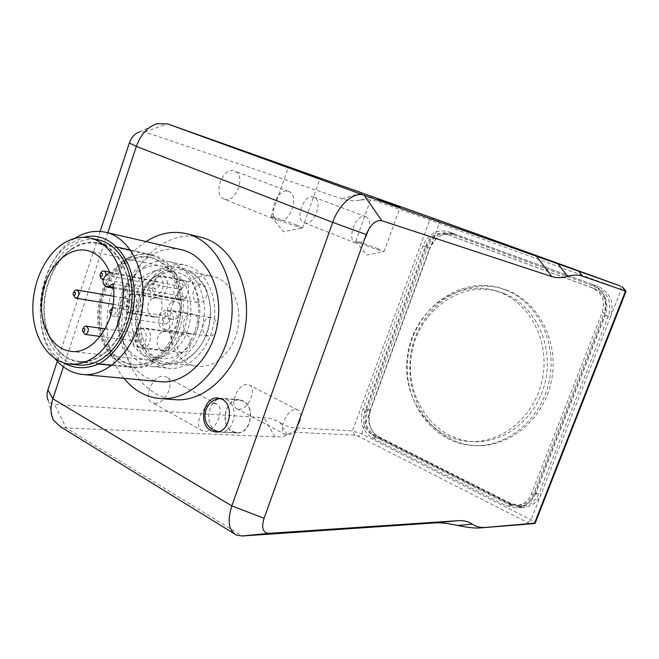 <?xml version="1.0" encoding="UTF-8"?>
<svg xmlns="http://www.w3.org/2000/svg" width="659" height="659" viewBox="0 0 659 659"><rect width="100%" height="100%" fill="white"/><g stroke="black" fill="none" stroke-linecap="round" stroke-linejoin="round"><path stroke-width="0.49" stroke-dasharray="3.29 2.47" d="M144.642 266.524C127.294 279.449 118.867 298.469 119.361 323.577C120.852 346.156 134.452 364.592 151.916 366.478C171.884 368.908 193.268 347.73 197.609 320.052C202.189 292.415 188.548 265.585 168.828 261.615C160.565 259.951 152.501 261.59 144.642 266.524M146.858 274.416C153.292 270.412 159.882 269.061 166.62 270.363C197.329 274.243 199.636 338.397 169.141 353.759C163.696 356.865 158.168 358.109 152.567 357.483C120.49 355.44 116.552 291.476 146.858 274.416M140.589 328.882L144.585 327.993C154.041 328.841 151.158 349.805 141.817 348.117C134.477 347.672 133.546 332.622 140.589 328.882M161.957 331.947C154.972 335.596 155.928 350.333 163.21 350.786C172.493 352.45 175.302 331.938 165.92 331.09L161.957 331.947M167.254 311.386L171.571 310.48C181.299 311.567 177.979 332.779 168.383 330.851C160.928 330.233 160.079 315.208 167.254 311.386M188.375 314.87C181.266 318.602 182.139 333.314 189.528 333.932C199.051 335.835 202.297 315.076 192.65 313.989L188.375 314.87M131.19 294.672L135.4 293.757C144.65 294.878 141.207 315.546 132.097 313.602C125.062 312.951 124.394 298.445 131.19 294.672M152.558 298.428C145.812 302.102 146.512 316.312 153.498 316.963C162.542 318.89 165.911 298.659 156.727 297.538L152.558 298.428M157.452 276.838L161.999 275.89C171.497 277.266 167.592 298.173 158.251 295.965C151.117 295.15 150.54 280.685 157.452 276.838M178.581 281.022C171.727 284.77 172.328 298.939 179.405 299.754C188.68 301.937 192.51 281.475 183.078 280.108L178.581 281.022M180.014 289.392L183.869 287.036C178.811 275.396 171.266 268.402 161.249 266.063C142.22 261.961 121.915 281.788 117.986 307.209C113.727 332.581 126.767 357.779 146.125 359.872C169.701 363.933 193.482 328.289 186.859 297.341L182.988 299.68L180.492 300.199C176.315 297.44 176.151 293.832 180.014 289.392L105.91 275.322M109.88 272.752L183.869 287.036M112.862 283.807L186.859 297.341M78.668 364.987C58.758 362.944 43.469 341.107 41.937 314.318C40.331 287.53 52.44 258.773 71.015 246.153C80.069 240.107 89.336 238.056 98.825 240M155.969 276.22C162.369 272.266 168.935 270.931 175.656 272.225C206.259 276.113 208.615 339.673 178.243 354.88C172.815 357.944 167.312 359.171 161.735 358.554C129.757 356.511 125.762 293.098 155.969 276.22M154.651 271.574C161.892 267.068 169.322 265.577 176.942 267.076C193.408 271.969 202.626 285.808 204.587 308.593C204.133 331.905 195.814 348.957 179.627 359.748C173.605 363.134 167.51 364.501 161.331 363.842C125.383 361.676 120.803 290.603 154.651 271.574M160.623 272.785C167.856 268.32 175.269 266.829 182.864 268.337C199.298 273.205 208.499 286.97 210.468 309.623C210.032 332.787 201.736 349.731 185.599 360.448C179.602 363.809 173.515 365.168 167.353 364.509C131.479 362.343 126.866 291.682 160.623 272.785M191.291 280.339C159.099 297.893 163.696 364.163 197.906 366.289C215.625 368.521 234.464 350.366 238.179 326.592C242.125 302.86 229.95 279.704 212.429 276.253C205.204 274.836 198.153 276.195 191.291 280.339M162.526 274.539C169.478 270.256 176.612 268.823 183.927 270.256C201.646 273.74 213.92 297.555 209.859 322.029C206.02 346.535 186.884 365.284 168.968 363.018C134.362 360.893 129.93 292.728 162.526 274.539M74.566 238.467L73.347 239.275C39.301 260.931 28.996 328.52 55.158 358.817M63.725 362.87C29.235 343.265 33.848 266.203 70.332 243.542L83.973 237.314M160.351 381.709C138.036 379.609 120.638 356.42 118.579 328.042C116.445 299.672 129.625 269.251 150.236 256.005C160.417 249.572 170.879 247.504 181.629 249.802M161.208 269.935C143.983 282.62 135.63 301.311 136.166 326.024C137.69 348.24 151.249 366.404 168.605 368.274C188.449 370.688 209.653 349.888 213.92 322.679C218.426 295.512 204.834 269.103 185.237 265.157C177.024 263.509 169.017 265.099 161.208 269.935M123.999 378.332C93.479 342.169 105.712 266.318 146.051 241.589M174.94 399.675C146.866 397.476 124.938 368.941 122.129 334.022C119.221 299.104 135.326 261.508 160.953 244.95C173.943 236.713 187.329 234.176 201.119 237.339M528.996 524.012L527.818 522.727L358.364 436.242L355.077 435.195L298.659 432.444C292.967 432.164 289.128 432.872 287.135 434.586C285.174 436.324 281.146 437.074 275.05 436.835L66.147 427.955L60.117 426.513M287.135 434.586L280.248 422.872C275.495 419.832 270.05 418.103 263.905 417.691L54.532 404.395L66.147 427.955L242.084 535.989M53.395 419.972L48.189 400.301C49.573 402.806 51.69 404.165 54.532 404.395M100.176 231.416L57.317 361.321M626.034 291.262L439.24 223.327L377.418 201.522C372.121 199.661 366.305 199.216 359.962 200.196C353.619 201.201 347.565 200.74 341.799 198.812L144.782 131.94L139.56 131.882L157.106 123.694M280.248 422.872C285.009 425.887 290.24 427.551 295.932 427.856L352.433 430.904L361.783 433.894L531.055 519.86C533.757 521.269 535.141 522.348 535.19 523.098M304.532 222.89C314.277 226.449 323.758 200.179 313.791 197.156L313.626 197.099C303.947 193.153 294.186 219.801 304.194 222.775L304.532 222.89M154.676 403.308C165.813 404.774 176.11 380.556 165.92 376.808L163.934 376.289C152.872 374.411 142.204 399.008 152.435 402.748L154.676 403.308M238.805 409.272C248.245 410.565 257.718 388.019 249.02 384.938L247.52 384.559C238.163 382.92 228.385 405.804 237.133 408.868L238.805 409.272M224.612 199.224C236.284 203.409 246.425 174.684 234.53 170.994L234.316 170.92C222.709 166.266 212.223 195.435 224.159 199.076L224.612 199.224M437.873 219.908L439.24 223.327L361.783 433.894L358.364 436.242M591.955 284.342C604.352 290.454 608.521 300.702 604.451 315.084L534.597 493.97C530.899 502.455 524.795 507.092 516.294 507.9L506.12 505.708L372.244 437.823C362.508 431.447 359.377 421.958 362.854 409.346L422.798 245.996C428.342 233.92 436.76 229.118 448.038 231.597L598.075 286.41C610.374 292.472 614.518 302.613 610.489 316.831L621.19 289.474L620.391 285.957M598.075 286.41L448.351 231.713M422.798 245.996L430.063 248.27C435.574 236.317 443.935 231.573 455.147 234.044L455.46 234.151M527.818 522.727L531.055 519.86L610.489 316.831L604.451 315.084M63.412 366.857L107.779 232.751M372.244 437.823L379.938 438.186C370.251 431.867 367.137 422.468 370.58 409.98L362.854 409.346M379.938 438.186L513.007 505.371L506.12 505.708M534.597 493.97L541.27 493.756C537.596 502.142 531.541 506.738 523.098 507.537L513.007 505.371M243.155 400.919L239.143 399.741C225.156 397.797 219.282 425.376 232.322 431.637L236.886 432.938C250.774 434.47 256.203 406.801 243.155 400.919M365.539 216.605L365.696 216.654C368.949 218.22 370.193 221.976 369.427 227.915L365.959 237.042C362.73 241.804 359.41 243.846 356 243.171L355.671 243.056C345.959 240.238 356.181 212.766 365.539 216.605M214.381 403.399L216.325 403.868C226.259 407.427 215.575 432.444 204.636 431.258L202.453 430.755C192.461 427.221 203.54 401.776 214.381 403.399M296.221 409.56L297.67 409.914C300.562 411.463 301.476 414.906 300.43 420.22L295.636 429.915C292.761 433.301 289.911 434.989 287.085 434.989L285.454 434.619C276.969 431.744 287.093 408.152 296.221 409.56M288.494 191.407L288.7 191.481C300.29 195.023 289.639 224.686 278.271 220.641L277.826 220.493C266.187 217.017 277.2 186.859 288.494 191.407M296.682 225.081C287.744 221.498 272.241 216.309 271.162 216.547L276.829 219.307C285.495 222.8 300.735 227.923 302.39 227.915L296.682 225.081M377.945 248.715C366.758 244.464 359.361 241.968 355.736 241.219L361.717 243.995C372.557 248.13 379.979 250.651 383.975 251.557L377.945 248.715M232.413 431.381L236.894 432.658C250.552 434.166 255.898 406.957 243.064 401.183L239.11 400.021C225.362 398.102 219.587 425.228 232.413 431.381M602.334 312.094C605.514 300.85 602.252 292.827 592.548 288.016L445.492 233.854C436.695 231.952 430.129 235.716 425.78 245.156L364.468 412.114C361.75 422.007 364.196 429.446 371.833 434.429L508.888 503.665L516.788 505.371C523.477 504.761 528.279 501.12 531.187 494.464L602.334 312.094L604.278 312.663L533.337 494.39C530.446 501.029 525.66 504.654 518.979 505.264L511.096 503.567L374.312 434.553C366.692 429.586 364.238 422.172 366.956 412.312L428.119 245.889C432.452 236.482 439.009 232.734 447.791 234.637L594.517 288.675C604.204 293.461 607.458 301.46 604.278 312.663M375.095 436.942L508.756 504.53L512.191 504.366L378.933 437.123L375.095 436.942C365.852 430.904 362.887 421.908 366.182 409.964L370.037 410.277C366.75 422.164 369.715 431.11 378.933 437.123M370.037 410.277L429.643 248.196L426.019 247.067L366.182 409.964M426.019 247.067C431.274 235.642 439.24 231.095 449.924 233.434L453.474 234.645C442.823 232.314 434.882 236.828 429.643 248.196M453.804 234.761L593.487 286.138L450.254 233.55M593.487 286.138C605.226 291.937 609.171 301.633 605.324 315.241L608.348 316.114C612.17 302.588 608.241 292.934 596.543 287.167M512.191 504.366L521.755 506.417C529.803 505.675 535.569 501.301 539.07 493.303L535.734 493.402L605.324 315.241M608.348 316.114L539.07 493.303M535.734 493.402C532.225 501.45 526.434 505.84 518.353 506.598L508.756 504.53M71.699 248.773C80.283 243.056 89.064 241.103 98.051 242.924C119.32 247.249 133.917 277.521 128.711 308.939C123.777 340.406 100.407 364.559 78.858 361.972C59.928 359.979 45.397 339.171 43.955 313.643C42.448 288.131 54.013 260.75 71.699 248.773M71.839 249.3C80.324 243.649 89.014 241.721 97.903 243.517C115.325 247.216 128.826 268.213 129.329 293.865C129.897 319.5 117.244 345.917 99.789 356.297C92.886 360.382 85.925 362.071 78.899 361.363C60.167 359.386 45.776 338.784 44.359 313.511C42.868 288.247 54.326 261.153 71.839 249.3M153.613 360.267C147.097 363.99 140.499 365.506 133.826 364.822C111.717 362.565 96.898 333.652 101.774 304.598C106.28 275.478 129.436 252.694 151.142 257.496C169.05 262.908 179.026 278.246 181.077 303.527C181.76 326.856 170.014 350.852 153.613 360.267M152.023 360.086C145.499 363.817 138.901 365.333 132.228 364.649C114.551 362.747 100.835 343.874 99.369 320.76C98.924 295.043 107.491 275.544 125.07 262.257C133.036 257.183 141.199 255.478 149.56 257.158C167.485 262.57 177.46 277.933 179.512 303.255C180.195 326.617 168.432 350.654 152.023 360.086M124.518 260.256C132.846 254.934 141.388 253.155 150.145 254.934C167.312 258.583 180.665 278.642 181.291 303.016C181.983 327.366 169.701 352.4 152.608 362.203C145.845 366.058 139 367.64 132.08 366.948C113.636 365.004 99.32 345.332 97.779 321.254C96.165 297.176 107.318 271.417 124.518 260.256M125.968 260.083C108.611 271.343 97.351 297.324 98.99 321.608C100.563 345.901 115.02 365.729 133.645 367.689C154.865 370.218 177.658 347.4 182.329 317.589C187.263 287.818 172.798 258.995 151.867 254.72C143.019 252.924 134.387 254.712 125.968 260.083M504.951 289.672C536.805 301.649 557.259 341.708 549.375 380.243C541.78 418.836 507.669 447.288 473.895 445.533C431.472 443.836 400.738 398.473 408.358 354.04C415.096 309.466 458.532 276.063 499.333 287.794L504.951 289.672M507.125 290.298L501.524 288.42C465.476 278.123 426.324 302.843 414.116 340.662C401.496 378.34 417.353 423.012 450.789 439.207C458.779 443.079 467.239 445.212 476.169 445.624C509.877 447.379 543.897 419.025 551.468 380.564C559.326 342.169 538.922 302.242 507.125 290.298M503.575 293.288L497.784 291.36C459.068 280.454 417.897 312.185 411.488 354.542C404.255 396.776 433.358 439.841 473.549 441.654C505.758 443.515 538.37 416.504 545.718 379.757C553.346 343.067 533.963 304.787 503.575 293.288M500.132 292.332L494.324 290.397C455.468 279.449 414.165 311.361 407.732 353.941C400.458 396.38 429.635 439.66 469.958 441.489C502.282 443.35 535.017 416.191 542.406 379.238C550.067 342.351 530.627 303.873 500.132 292.332M82.449 330.703L82.68 329.063M138.217 333.932L139.749 333.594C142.682 335.48 142.83 337.985 140.178 341.107L138.67 341.444C135.721 339.574 135.565 337.07 138.217 333.932M136.817 328.825L140.589 327.993C147.459 328.495 148.259 342.779 141.586 346.247L137.962 347.071C131.026 346.642 130.153 332.375 136.817 328.825M181.143 335.167L184.85 334.377C191.612 334.896 192.461 348.562 185.912 351.857L182.354 352.623C175.525 352.194 174.602 338.537 181.143 335.167M73.108 294.532L73.429 292.596M128.793 299.499L130.408 299.137C133.2 301.015 133.299 303.478 130.713 306.534L129.123 306.888C126.322 305.018 126.207 302.555 128.793 299.499M127.418 294.491L131.396 293.617C137.986 294.309 138.538 308.074 132.097 311.575L128.258 312.424C121.61 311.814 120.984 298.066 127.418 294.491M171.744 302.25L175.656 301.435C182.139 302.135 182.749 315.315 176.423 318.635L172.65 319.434C166.109 318.816 165.425 305.644 171.744 302.25M105.967 275.281L103.265 279.169M99.97 275.256L100.234 273.856M155.162 281.632L156.908 281.261C159.717 283.189 159.808 285.676 157.163 288.741L155.442 289.103C152.616 287.192 152.526 284.704 155.162 281.632M153.728 276.574L158.02 275.676C164.692 276.541 165.154 290.265 158.605 293.832L154.47 294.713C147.723 293.939 147.188 280.223 153.728 276.574M197.543 285.232L201.761 284.4C208.326 285.265 208.837 298.395 202.412 301.773L198.351 302.596C191.72 301.822 191.126 288.691 197.543 285.232M112.121 310.216L111.42 313.157M112.648 307.572L114.575 308.05C116.701 312.004 115.893 314.631 112.162 315.933L110.844 315.241M109.756 311.658L109.88 310.891M167.732 316.551C169.841 320.323 169.066 322.811 165.401 324.022L164.297 323.528C162.196 319.747 162.987 317.259 166.653 316.073L167.732 316.551M170.187 311.559C176.752 316.081 172.032 331.329 164.585 329.714L161.85 328.503C155.318 323.874 160.137 308.676 167.608 310.397L170.187 311.559M213.87 318.783C220.328 323.141 215.765 337.688 208.442 336.123L205.756 334.953C199.315 330.497 203.985 315.982 211.333 317.663L213.87 318.783M218.417 431.703L220.485 431.933L215.971 430.632C203.071 424.38 208.911 396.8 222.75 398.703L239.11 400.021M220.757 398.662L226.762 399.881C239.687 405.755 234.25 433.465 220.485 431.933L236.894 432.658M113.34 287.159L182.988 299.68M355.077 435.195L352.433 430.904L429.783 219.925L434.553 218.714M295.932 427.856L298.659 432.444M275.05 436.835L263.905 417.691M359.962 200.196L372.59 196.72M382.393 200.171L377.418 201.522M341.799 198.812L362.293 193.103M144.782 131.94L167.551 123.892M445.805 233.97L448.104 234.744M594.517 288.675L592.548 288.016M508.888 503.665L511.096 503.567M374.312 434.553L371.833 434.429M364.468 412.114L366.956 412.312M533.337 494.39L531.187 494.464M428.119 245.889L425.78 245.156M212.552 429.47L213.714 430.129M165.92 331.09L144.585 327.993M163.21 350.786L141.817 348.117M192.65 313.989L171.571 310.48M189.528 333.932L168.383 330.851M156.727 297.538L135.4 293.757M153.498 316.963L132.097 313.602M183.078 280.108L161.999 275.89M179.405 299.754L158.251 295.965M70.604 351.296L146.125 359.872M86.864 250.461L161.249 266.063M113.447 288.205L180.492 300.199M152.567 357.483L161.735 358.554M166.62 270.363L175.656 272.225M161.331 363.842L167.353 364.509M176.942 267.076L182.864 268.337M168.968 363.018L197.906 366.289M183.927 270.256L212.429 276.253M151.916 366.478L168.605 368.274M168.828 261.615L185.237 265.157M236.474 535.1L234.077 533.625M239.143 399.741L217.915 398.011M236.886 432.938L215.567 431.974M455.147 234.044L448.038 231.597M523.098 507.537L516.294 507.9M365.959 237.042L369.427 227.915M365.696 216.654L313.791 197.156M355.671 243.056L304.194 222.775M216.325 403.868L165.92 376.808M202.453 430.755L152.435 402.748M295.636 429.915L300.43 420.22M297.67 409.914L249.02 384.938M285.454 434.619L237.133 408.868M288.7 191.481L234.53 170.994M277.826 220.493L224.159 199.076M271.063 216.572L283.535 231.737L302.39 227.915M302.547 227.915L319.879 178.778M271.162 216.547L288.296 167.419M355.679 241.243L366.816 254.959L383.975 251.557M384.09 251.557L400.161 207.247M355.736 241.219L371.635 196.975M449.924 233.434L453.474 234.645M518.353 506.598L521.755 506.417M516.788 505.371L518.979 505.264M445.492 233.854L447.791 234.637M132.228 364.649L133.826 364.822M149.56 257.158L151.142 257.496M78.899 361.363L132.08 366.948M97.903 243.517L150.145 254.934M78.858 361.972L98.504 364.023M111.857 365.416L133.645 367.689M98.051 242.924L117.351 247.158M130.466 250.033L151.867 254.72M473.895 445.533L476.169 445.624M499.333 287.794L501.524 288.42M497.784 291.36L494.324 290.397M473.549 441.654L469.958 441.489M100.217 336.419L138.67 341.444M105.234 328.8L139.749 333.594M137.962 347.071L182.354 352.623M140.589 327.993L184.85 334.377M113.159 304.277L129.123 306.888M113.76 296.286L130.408 299.137M128.258 312.424L172.65 319.434M131.396 293.617L175.656 301.435M103.199 279.416L155.442 289.103M109.625 272.109L156.908 281.261M154.47 294.713L198.351 302.596M158.02 275.676L201.761 284.4M112.162 315.933L165.401 324.022M113.48 307.547L166.653 316.073M164.585 329.714L208.442 336.123M167.608 310.397L211.333 317.663"/><path stroke-width="0.99" d="M109.88 272.752L105.91 275.322C101.906 280.133 102.046 283.996 106.313 286.929L108.875 286.352L112.862 283.807C119.419 317.028 94.69 355.547 70.604 351.296C50.817 349.163 37.752 322.218 42.308 295.01C46.542 267.735 67.416 246.268 86.864 250.461C97.112 252.858 104.781 260.289 109.88 272.752M62.152 244.291C71.23 238.179 80.522 236.103 90.036 238.047C108.521 242.034 122.829 264.498 123.307 291.945C123.859 319.368 110.325 347.614 91.766 358.677C84.467 362.994 77.119 364.798 69.706 364.081C49.755 362.03 34.457 340.019 32.95 313.025C31.368 286.031 43.527 257.035 62.152 244.291M90.036 238.047L98.825 240C117.269 243.978 131.561 266.269 132.064 293.494C132.64 320.686 119.172 348.685 100.662 359.641C93.397 363.925 86.065 365.704 78.668 364.987L69.706 364.081M55.158 358.817C62.745 368.084 71.905 373.307 82.63 374.477C108.274 377.286 136.075 348.562 141.965 311.081C148.16 273.642 130.795 237.635 105.564 232.24C95.02 229.983 84.69 232.059 74.566 238.467M83.973 237.314C113.513 229.085 140.466 266.524 133.167 309.656C128.9 333.421 115.943 354.023 99.748 363.373C87.07 369.287 75.068 369.122 63.725 362.87M105.564 232.24L181.629 249.802C206.251 255.107 223.343 288.658 217.61 323.281C212.173 357.944 185.393 384.419 160.351 381.709L82.63 374.477M146.051 241.589L146.141 241.532C159.206 233.146 172.674 230.535 186.546 233.714C216.827 240.741 237.915 282.357 230.79 325.406C224.019 368.505 190.921 401.38 159.964 398.53C145.763 397.188 133.777 390.449 123.999 378.332M186.546 233.714L201.119 237.339C231.235 244.341 252.216 285.355 245.206 327.729C238.542 370.152 205.723 402.492 174.94 399.675L159.964 398.53M535.19 523.098L485.535 527.431C480.576 527.826 476.16 526.73 472.297 524.127L457.848 525.462C467.495 527.513 474.818 528.345 479.826 527.941L528.996 524.012M457.848 525.462C448.194 523.394 440.591 522.538 435.047 522.884L242.084 535.989L236.474 535.1C228.689 530.676 227.141 520.939 231.828 505.898L52.844 398.786L63.412 366.857M107.779 232.751L136.347 146.405C140.729 134.436 147.649 126.866 157.106 123.694L167.551 123.892L434.553 218.714L620.391 285.957L364.139 195.278C354.212 191.25 338.94 204.133 332.713 222.363L231.828 505.898L264.061 518.271C261.277 527.834 262.867 532.867 268.831 533.37L458.425 520.668C463.821 520.338 468.442 521.491 472.297 524.127M558.025 263.88L567.572 276.393C573.215 274.745 578.223 274.679 582.589 276.195L626.042 291.27L535.124 523.254M567.572 276.393C561.921 278.073 556.69 278.139 551.863 276.591L381.792 220.699L364.139 195.278L167.551 123.892M264.061 518.271L366.231 234.522C370.531 224.447 375.721 219.842 381.792 220.699M57.317 361.321L47.901 389.864C46.632 393.901 46.731 397.385 48.189 400.301M139.56 131.882C134.873 133.464 131.47 137.171 129.345 143.003L100.176 231.416M377.821 199.24L400.161 207.247L377.821 199.24M294.202 169.585L319.879 178.778L294.202 169.585M534.424 523.526L528.979 524.012L534.408 523.526L625.482 291.08L621.89 286.508M234.077 533.625L60.117 426.513L53.395 419.972C50.438 414.107 50.257 407.048 52.844 398.786L47.901 389.864M210.962 430.648C197.807 424.248 203.796 396.034 217.915 398.011L221.968 399.222C235.139 405.219 229.596 433.54 215.567 431.974L210.962 430.648M83.256 328.421C85.085 328.528 85.357 329.607 84.088 331.65C82.268 331.535 81.988 330.456 83.256 328.421M82.68 329.063L84.443 326.502L86.008 326.139C88.981 328.108 89.105 330.744 86.395 334.047L84.863 334.41L82.449 330.703M73.874 292.151C75.67 292.217 75.942 293.271 74.698 295.323C72.902 295.248 72.622 294.194 73.874 292.151M73.429 292.596L75.068 290.339L76.716 289.952C79.541 291.912 79.624 294.499 76.988 297.72L75.365 298.107L73.108 294.532M100.819 273.172C102.68 273.221 102.969 274.284 101.684 276.376C99.822 276.327 99.534 275.256 100.819 273.172M100.234 273.856L101.98 271.368L103.76 270.973C105.366 271.492 106.107 272.925 105.967 275.281M103.265 279.169L100.909 278.46L99.97 275.256M111.42 313.157L110.317 313.05C109.435 310.867 109.946 309.812 111.832 309.887L112.121 310.216M110.844 315.241L109.756 311.658M109.88 310.891L112.648 307.572M108.875 286.352L113.34 287.159M479.826 527.941L485.535 527.431M458.425 520.668L435.047 522.884M582.589 276.195L578.808 271.286M536.442 256.186L551.863 276.591M366.231 234.522L332.713 222.363L136.347 146.405L129.345 143.003M268.831 533.37L242.084 535.989M220.757 398.662C205.056 398.547 198.829 421.818 212.552 429.47M213.714 430.129L218.417 431.703M106.313 286.929L113.447 288.205M622.088 286.574L626.042 291.27M98.504 364.023L111.857 365.416M117.351 247.158L130.466 250.033M84.863 334.41L100.217 336.419M86.008 326.139L105.234 328.8M75.365 298.107L113.159 304.277M76.716 289.952L113.76 296.286M102.227 279.235L103.199 279.416M103.76 270.973L109.625 272.109"/></g></svg>
